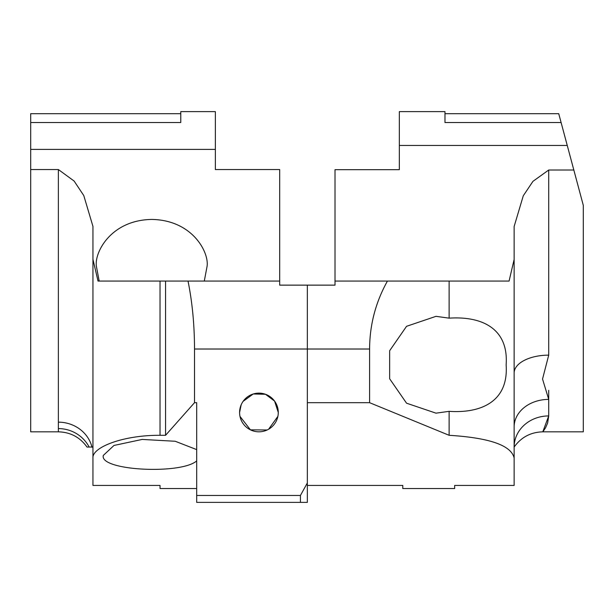 <?xml version="1.0" encoding="UTF-8"?>
<svg xmlns="http://www.w3.org/2000/svg" width="614" height="614" viewBox="0 0 614 614"><rect width="100%" height="100%" fill="white"/><g stroke="black" fill="none" stroke-linecap="round" stroke-linejoin="round"><path stroke-width="0.92" d="M278.18 414.45L278.28 412.47A19.349 19.349 0 0 0 258.931 393.129A19.349 19.349 0 0 0 239.59 412.47A19.349 19.349 0 0 0 258.931 431.819A19.349 19.349 0 0 0 278.28 412.47L274.573 401.08L265.486 394.272L253.221 393.988L243.075 401.387M241.172 404.803L239.59 412.47M204.293 281.066L207.064 266.392C209.282 252.653 192.689 220.073 151.735 219.436C110.781 220.073 94.18 252.653 96.406 266.392L99.176 281.066M92.944 412.47L92.944 390.343M215.361 151.144L215.361 169.541L215.361 149.409L30.7 149.409L30.7 431.834L58.368 431.834L58.368 169.541L30.7 169.541M196.687 449.609L175.205 441.259L142.195 439.432L113.989 445.449L103.321 455.411C99.077 470.646 180.777 474.806 196.687 460.914M180.777 111.618L180.777 113.697L30.7 113.697L30.7 122.524L180.777 122.524L180.777 111.618L215.361 111.618L215.361 149.409M30.7 149.409L30.7 122.524M307.345 502.382L196.687 502.382L196.687 495.467L300.43 495.467L307.345 482.949L307.345 502.382M239.99 416.384L250.435 429.854L267.144 429.984M268.625 429.217L277.881 416.376M87.341 447.053L92.944 447.053L92.944 481.629L92.944 226.389L92.944 259.346L98.017 281.066L279.685 281.066L279.685 169.541L215.361 169.541M160.031 281.066L160.031 435.303C122.831 435.088 91.993 447.391 92.944 457.99L92.944 485.436L160.031 485.436L160.031 488.552L160.031 485.436M92.944 457.99L92.944 259.346M58.368 169.541L74.117 181.046L83.78 195.559L92.944 226.389M279.685 281.066L279.685 285.134L307.345 285.134L307.345 349.021L194.515 349.021L194.515 402.684L196.687 402.684L196.687 495.467M558.863 114.166L567.252 145.464L399.33 145.464L399.33 169.671L335.014 169.671L335.014 285.134L307.345 285.134L307.345 482.949M196.687 488.552L160.031 488.552M160.031 435.303L165.565 435.303L194.515 402.684M194.515 349.021C194.469 324.837 192.305 302.188 188.014 281.066M300.43 502.382L300.43 495.467M91.977 447.215L91.977 447.053A34.584 32.473 0 0 0 58.368 422.156M89.153 447.053A34.584 33.877 -0 0 0 58.368 428.595M165.565 435.303L165.565 281.066M389.644 378.769L389.644 350.732L389.644 378.769L406.552 403.191L435.986 413.161L449.126 411.342C481.921 413.521 508.691 400.95 506.136 364.893C508.768 328.812 482.289 315.949 449.126 318.152L435.986 316.34L406.552 326.31L389.644 350.732M335.014 281.066L509.083 281.066L514.141 259.4L514.141 226.474L523.274 195.789L532.96 181.33L548.716 170.017L548.716 355.145L542.538 379.045L548.716 399.399L548.716 415.931L547.634 423M547.596 423.115L545.57 427.774M545.508 427.881L543.129 431.412M543.052 431.512L543.574 430.844M561.104 122.524L444.973 122.524L444.973 111.618L444.973 113.697L558.74 113.697M444.973 111.618L399.33 111.618L399.33 145.464M548.716 170.017L573.829 170.017L583.3 205.368L583.3 431.834L542.791 431.834L583.3 431.834M548.716 415.931L542.791 431.834C530.719 432.164 521.171 437.237 514.141 447.053A34.584 31.122 0 0 1 548.716 415.931M567.252 145.464L573.829 170.017M369.59 349.021L307.345 349.021L307.345 402.684L369.59 402.684L369.59 349.021C369.705 324.837 375.653 302.188 387.434 281.066M369.59 402.684L449.126 435.303C489.511 437.805 511.186 445.365 514.141 457.983L514.141 485.436L454.659 485.436L454.659 488.552L402.792 488.552L402.792 485.436L402.792 488.552M307.345 485.436L402.792 485.436M399.33 155.188L399.33 169.671M454.659 488.552L454.659 485.436M514.141 259.4L514.141 457.983M449.126 411.342L449.126 435.303M449.126 281.066L449.126 318.152M548.716 355.145A34.584 17.906 0 0 0 514.141 373.051L514.141 373.051M548.716 390.343L548.716 399.399A34.584 27.53 -0 0 0 514.141 426.93M87.011 447.053C79.981 437.237 70.433 432.164 58.368 431.834L30.7 431.834M91.931 446.915L91.517 445.71L91.931 447.053"/></g></svg>
